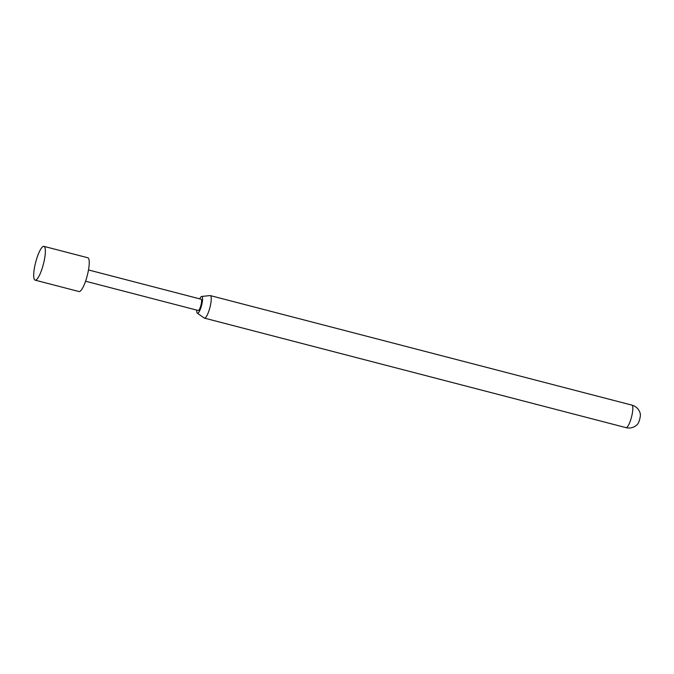 <?xml version="1.0" encoding="UTF-8"?>
<svg xmlns="http://www.w3.org/2000/svg" width="674" height="674" viewBox="0 0 674 674"><rect width="100%" height="100%" fill="white"/><g stroke="black" fill="none" stroke-linecap="round" stroke-linejoin="round"><path stroke-width="1.01" d="M631.867 405.116A11.635 2.645 -75.4 0 1 632.077 414.611A11.635 2.645 -75.4 0 1 626.635 427.527A11.635 2.645 -75.4 0 1 626.02 427.645A11.635 11.635 0 0 0 637.621 424.14A5.822 1.323 -75.4 0 0 640.005 417.964A5.822 1.323 -75.4 0 0 640.3 413.836A11.635 11.635 0 0 0 631.867 405.116L210.28 295.591A11.635 2.645 104.6 0 1 210.49 305.086A11.635 2.645 104.6 0 1 204.433 318.12A11.635 2.645 104.6 0 1 204.222 318.018L197.347 313.183A8.669 1.971 -75.4 0 0 202.015 303.536A8.669 1.971 -75.4 0 0 201.686 296.45A8.669 1.971 -75.4 0 0 199.723 298.86M35.141 280.148L79.018 291.547A17.457 3.968 -75.4 0 0 88.1 271.993A17.457 3.968 -75.4 0 0 87.797 257.754L43.92 246.355A17.457 3.968 -75.4 0 0 34.829 265.901A17.457 3.968 -75.4 0 0 35.141 280.148A17.457 3.968 -75.4 0 0 36.16 279.912A17.457 3.968 -75.4 0 0 44.223 260.594A17.457 3.968 -75.4 0 0 44.695 247.055A17.457 3.968 -75.4 0 0 43.92 246.355M196.8 310.124A8.669 1.971 -75.4 0 0 197.347 313.183M88.496 269.954L201.138 299.222A5.822 1.323 104.6 0 1 201.248 303.974A5.822 1.323 104.6 0 1 198.215 310.487L85.564 281.218M201.686 296.45L210.052 295.574A11.635 2.645 104.6 0 1 210.28 295.591M626.02 427.645L204.433 318.12"/></g></svg>
